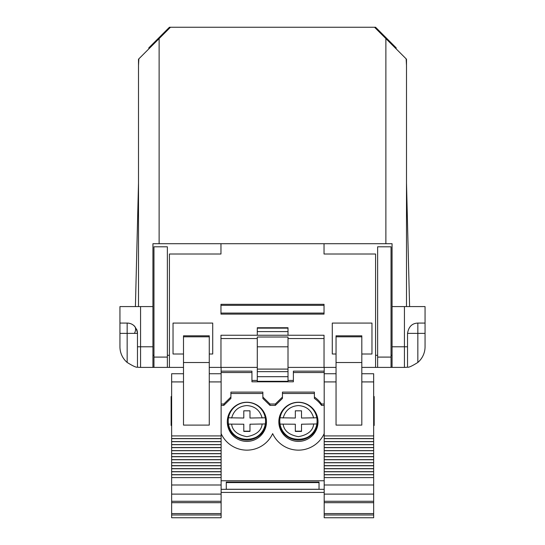 <?xml version="1.0" encoding="UTF-8"?>
<svg xmlns="http://www.w3.org/2000/svg" width="545" height="545" viewBox="0 0 545 545"><rect width="100%" height="100%" fill="white"/><g stroke="black" fill="none" stroke-linecap="round" stroke-linejoin="round"><path stroke-width="0.82" d="M249.978 417.777L249.978 410.821L249.978 418.029L265.286 417.777A18.659 18.646 180 0 1 265.286 423.956L249.978 424.208L249.978 431.422L243.792 431.422L243.792 424.208L228.484 424.105L243.792 424.208M301.514 417.777L301.514 410.821L301.514 418.029L316.822 417.777A18.659 18.646 180 0 1 316.822 423.956L301.514 424.208L301.514 431.422L295.329 431.422L295.329 424.208L280.028 424.105L295.329 424.208M134.452 326.094A10.307 10.307 0 0 0 127.162 323.076L127.162 333.383L119.948 333.383L119.948 346.784A20.615 20.615 0 0 0 127.162 362.452L127.162 333.383L134.452 333.383A10.307 5.954 135 0 0 134.499 326.142M373.666 484.989L373.666 517.75L324.193 517.75L324.193 484.989L373.666 484.989L373.666 373.734L361.812 373.734M260.231 407.496A18.659 18.646 0 0 1 265.544 420.529L265.544 420.869M311.767 407.496A18.659 18.646 0 0 1 317.081 420.529L317.081 420.869M171.123 396.569L171.123 425.434L171.641 425.659L171.641 396.344L171.123 396.569M374.183 425.434L374.183 396.569L373.666 396.344L373.666 425.659L374.183 425.434M221.12 367.398L221.12 433.622A28.347 28.326 180 0 0 272.657 433.622A28.347 28.326 180 0 0 324.193 433.622L324.193 367.398M246.885 441.395A19.586 19.572 0 0 1 227.299 421.823A19.586 19.572 0 0 1 246.885 402.251A19.586 19.572 0 0 1 266.471 421.823A19.586 19.572 0 0 1 246.885 441.395M227.313 421.176A19.586 19.572 180 0 0 246.885 440.101A19.586 19.572 180 0 0 266.457 421.176M298.422 441.395A19.586 19.572 0 0 1 278.842 421.823A19.586 19.572 0 0 1 298.422 402.251A19.586 19.572 0 0 1 318.007 421.823A19.586 19.572 0 0 1 298.422 441.395M278.849 421.176A19.586 19.572 180 0 0 298.422 440.101A19.586 19.572 180 0 0 317.994 421.176M171.641 484.989L171.641 517.75L221.12 517.75L221.12 484.989L171.641 484.989L171.641 373.734L183.495 373.734M209.266 373.734L221.12 373.734M183.495 353.998L173.031 353.998L173.031 323.076L212.714 323.076L212.714 353.998L209.266 353.998M336.047 353.998L332.286 353.998L332.286 323.076L371.969 323.076L371.969 353.998L361.812 353.998M324.193 484.989L324.193 433.622M324.193 438.568L373.666 438.568M324.193 435.911L373.666 435.911M171.641 435.911L221.12 435.911M171.641 438.568L221.12 438.568M221.12 433.622L221.12 484.989M171.641 474.79L221.12 474.79M171.641 474.668L221.12 474.668M324.193 474.79L373.666 474.79M171.641 471.786L221.12 471.786M324.193 474.668L373.666 474.668M171.641 471.663L221.12 471.663M324.193 471.786L373.666 471.786M171.641 468.755L221.12 468.755M324.193 471.663L373.666 471.663M171.641 468.632L221.12 468.632M324.193 468.755L373.666 468.755M171.641 465.771L221.12 465.771M324.193 468.632L373.666 468.632M171.641 465.641L221.12 465.641M324.193 465.771L373.666 465.771M171.641 462.753L221.12 462.753M324.193 465.641L373.666 465.641M171.641 462.651L221.12 462.651M324.193 462.753L373.666 462.753M171.641 459.742L221.12 459.742M324.193 462.651L373.666 462.651M171.641 459.639L221.12 459.639M324.193 459.742L373.666 459.742M171.641 456.73L221.12 456.73M324.193 459.639L373.666 459.639M171.641 456.628L221.12 456.628M324.193 456.73L373.666 456.73M171.641 453.719L221.12 453.719M324.193 456.628L373.666 456.628M171.641 453.617L221.12 453.617M324.193 453.719L373.666 453.719M171.641 450.708L221.12 450.708M324.193 453.617L373.666 453.617M171.641 450.606L221.12 450.606M324.193 450.708L373.666 450.708M171.641 447.643L221.12 447.643M324.193 450.606L373.666 450.606M171.641 447.54L221.12 447.54M324.193 447.643L373.666 447.643M171.641 444.686L221.12 444.686M324.193 447.54L373.666 447.54M171.641 444.584L221.12 444.584M324.193 444.686L373.666 444.686M171.641 441.682L221.12 441.682M324.193 444.584L373.666 444.584M233.546 407.496A18.659 18.646 0 0 0 228.232 420.529L228.232 420.869A18.659 18.646 180 0 1 228.484 417.777L243.792 418.029L243.792 410.821L243.792 417.777M228.232 420.869A18.659 18.646 180 0 0 228.484 423.956M243.792 431.17L249.978 431.17M249.978 424.208L265.286 423.956M243.792 410.821L249.978 410.821M285.083 407.496A18.659 18.646 0 0 0 279.769 420.529L279.769 420.869A18.659 18.646 180 0 1 280.028 417.777L295.329 418.029L295.329 410.821L295.329 417.777M279.769 420.869A18.659 18.646 180 0 0 280.028 423.956M295.329 431.17L301.514 431.17M301.514 424.208L316.822 423.956M295.329 410.821L301.514 410.821M171.641 441.579L221.12 441.579M324.193 441.682L373.666 441.682M171.641 438.671L221.12 438.671M226.27 482.591L319.036 482.591L319.036 489.267L226.27 489.267L226.27 482.066L319.036 482.066L319.036 482.591M324.193 441.579L373.666 441.579M282.446 397.039L275.334 404.008L275.334 405.391L282.446 398.422L282.446 392.107L314.397 392.107L314.397 398.422A28.347 28.326 180 0 1 321.516 405.391L324.193 405.391M275.334 404.008L269.979 404.008L262.86 397.039M221.12 405.391L223.797 405.391L230.91 398.422L230.91 392.107L262.86 392.107L262.86 398.422L269.979 405.391L269.979 404.008M269.979 405.391L275.334 405.391M324.193 438.671L373.666 438.671M288.012 376.684L288.012 371.642L257.295 371.642L257.295 381.316L288.012 381.316L288.012 376.684L257.295 376.684M223.797 405.391L223.797 404.008L221.12 404.008M230.91 397.039L223.797 404.008M324.037 313.075L324.037 304.314L220.963 304.314L220.963 314.111L324.037 314.111L324.037 313.075L220.963 313.075M220.963 305.35L324.037 305.35M257.295 371.642L257.295 369.094L288.012 369.094L288.012 371.642M221.12 480.765L324.193 480.765M324.193 489.328L221.12 489.328M324.193 492.421L221.12 492.421M257.295 335.236L257.295 328.151L288.012 328.151L288.012 327.736L257.295 327.736L257.295 328.151M288.012 335.236L288.012 328.151M324.193 371.152L293.373 371.152L293.373 381.807L251.94 381.807L251.94 371.152L221.12 371.152M257.295 369.094L257.295 337.014L288.012 337.014L288.012 369.094M314.397 397.039A28.347 28.326 180 0 1 321.516 404.008L321.516 405.391M257.295 380.437L251.94 380.437M293.373 380.437L288.012 380.437M262.86 393.49L230.91 393.49M314.397 393.49L282.446 393.49M251.94 372.535L221.12 372.535M169.427 355.292L167.363 355.292M167.363 246.803L167.363 357.091L153.963 357.091L153.963 246.803L167.363 246.803M391.038 246.803L391.038 357.091L377.637 357.091L377.637 246.803L391.038 246.803M377.637 355.292L375.573 355.292M288.012 367.398L324.037 367.398L324.037 338.54L288.012 338.54M324.037 338.54L324.037 335.236L220.963 335.236L220.963 367.398L257.295 367.398M257.295 338.54L220.963 338.54M321.516 404.008L324.193 404.008M293.373 372.535L324.193 372.535M396.188 48.893L396.188 47.865L375.573 27.25L169.427 27.25L148.812 47.865L148.812 48.893M127.162 362.452C132.953 366.063 136.386 367.63 137.469 367.167L137.469 346.784L137.469 367.167A20.615 20.615 0 0 0 140.562 367.398L152.934 367.398L152.934 243.71L220.963 243.71L220.963 254.018L169.427 254.018L169.427 367.398L167.363 367.398L167.363 357.091M152.934 346.784L137.469 346.784L137.469 333.383L134.452 333.383M425.052 333.383L425.052 346.784A20.615 20.615 0 0 1 417.838 362.452C412.068 366.056 408.627 367.63 407.531 367.167L407.531 346.784L404.438 346.784L404.438 367.398A20.615 20.615 0 0 0 407.531 367.167L407.531 333.383C408.614 326.721 412.047 323.287 417.838 323.076L425.052 323.076L425.052 333.383L407.531 333.383M167.363 367.398L153.963 367.398L153.963 357.091M425.052 323.076L425.052 306.583L392.066 306.583L392.066 367.398L391.038 367.398L391.038 357.091M391.038 367.398L377.637 367.398L377.637 357.091M377.637 367.398L375.573 367.398L375.573 254.018L324.037 254.018L324.037 243.71L392.066 243.71L392.066 306.583M138.505 72.601L138.505 59.201L138.859 58.846L138.505 65.461L138.505 306.583M159.12 243.71L159.12 38.586L152.934 44.772M406.495 72.601L406.495 59.201L406.141 58.846L406.495 65.461L406.495 306.583M392.066 44.772L385.88 38.586L385.88 243.71M153.963 355.292L152.934 355.292M153.963 367.398L152.934 367.398M119.948 333.383L119.948 323.076L127.162 323.076C132.932 323.274 136.373 326.707 137.469 333.383A10.307 10.307 0 0 0 136.577 329.18M417.838 362.452L417.838 323.076M392.066 355.292L391.038 355.292M392.066 367.398L404.438 367.398M138.505 182.895L135.412 306.583M152.934 306.583L119.948 306.583L119.948 323.076M138.859 58.846L170.456 27.25M374.544 27.25L406.141 58.846M406.495 182.895L409.588 306.583M183.495 425.1L183.495 335.815L209.266 335.815L209.266 425.1L183.495 425.1M220.963 243.71L324.037 243.71M209.266 367.398L220.963 367.398M169.427 367.398L183.495 367.398M361.812 367.398L375.573 367.398M324.037 367.398L336.047 367.398M336.047 335.822L336.047 362.52L361.812 362.52L361.812 335.822L336.047 335.815M361.812 362.52L361.812 425.1L336.047 425.1L336.047 362.52M228.484 417.92A18.659 18.646 0 0 1 265.286 417.92M231.632 418.029C233.805 410.31 238.887 406.154 246.885 405.569C254.883 406.154 259.972 410.31 262.138 418.029M280.028 417.92A18.659 18.646 0 0 1 316.822 417.92M283.168 418.029C285.342 410.31 290.424 406.154 298.422 405.569C306.419 406.154 311.508 410.31 313.675 418.029M265.286 424.105A18.659 18.646 0 0 1 228.484 424.105C230.542 444.277 263.235 444.277 265.286 424.105M316.822 424.105A18.659 18.646 0 0 1 280.028 424.105C282.078 444.277 314.772 444.277 316.822 424.105M171.641 477.597L221.12 477.597M221.12 494.111L171.641 494.111M373.666 494.111L324.193 494.111M221.12 501.291L171.641 501.291M324.193 477.597L373.666 477.597M373.666 501.291L324.193 501.291M221.12 502.688L171.641 502.688M373.666 502.688L324.193 502.688M221.12 513.588L171.641 513.588M373.666 513.588L324.193 513.588M221.12 514.984L171.641 514.984M373.666 514.984L324.193 514.984M262.138 424.208C261.328 430.761 256.245 434.917 246.885 436.674C237.525 434.917 232.442 430.761 231.632 424.208M313.675 424.208C312.864 430.761 307.782 434.917 298.422 436.674C289.068 434.917 283.979 430.761 283.168 424.208M288.012 331.612L257.295 331.612M257.295 346.804L288.012 346.804M140.562 306.583L140.562 367.398M392.066 346.784L404.438 346.784L404.438 306.583M183.495 381.916L171.641 381.916M221.12 381.916L209.266 381.916M183.495 362.52L209.266 362.52M183.495 336.81L209.266 336.81M361.812 336.81L336.047 336.81M336.047 381.916L324.193 381.916M373.666 381.916L361.812 381.916M336.047 373.734L324.193 373.734"/></g></svg>
